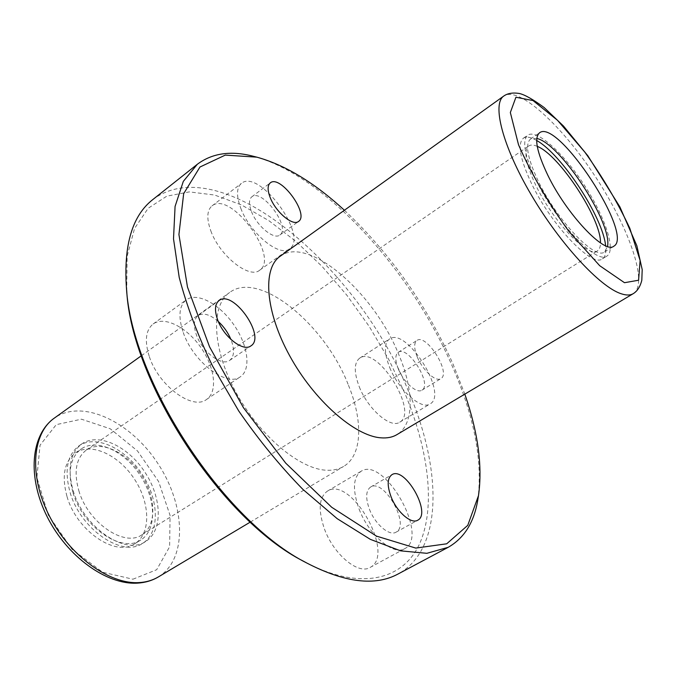 <?xml version="1.0" encoding="UTF-8"?>
<svg xmlns="http://www.w3.org/2000/svg" width="676" height="676" viewBox="0 0 676 676"><rect width="100%" height="100%" fill="white"/><g stroke="black" fill="none" stroke-linecap="round" stroke-linejoin="round"><path stroke-width="0.51" stroke-dasharray="3.38 2.54" d="M67.042 496.649C76.802 531.116 116.002 557.379 134.845 543.698C151.128 533.643 150.334 503.121 134.439 479.123C118.799 454.956 91.133 442.028 75.408 452.937C64.271 461.581 61.482 476.149 67.042 496.649M348.486 385.295C363.223 421.097 362.336 455.506 343.585 466.44C338.845 469.271 333.2 470.538 326.652 470.243C299.561 469.313 258.993 435.285 235.611 391.708C212.044 348.165 210.76 305.391 229.654 292.471C259.322 269.952 325.317 324.7 348.486 385.295M253.12 156.215C324.404 174.484 410.543 269.808 452.075 365.716C474.273 416.382 482.867 460.939 477.873 499.395M152.683 199.665C221.077 148.137 358.948 267.519 408.879 392.181C441.952 469.203 443.54 549.52 397.894 574.093M126.733 291.153L127.122 256.322L134.566 228.42L148.171 208.267L166.828 196.15L189.348 191.891L214.562 195.026L241.374 204.87L268.82 220.638L296.037 241.509L322.275 266.64L346.856 295.209L369.189 326.407L388.725 359.412L404.924 393.39C428.635 450.039 436.028 507.389 419.45 544.079C402.752 580.304 359.624 591.483 303.659 561.308M149.362 356.717C158.725 385.861 192.711 410.602 206.501 399.482C218.01 391.835 214.926 367.22 200.704 347.236C186.677 327.125 164.336 315.76 153.148 323.981C145.653 330.142 144.394 341.059 149.362 356.717M210.827 230.896C219.666 255.807 249.444 279.289 259.626 270.239C280.118 257.48 230.499 190.108 212.002 205.901C206.864 210.354 206.476 218.686 210.827 230.896M359.286 386.841C367.989 409.267 390.703 428.804 399.71 422.204C419.137 412.056 377.318 345.123 359.742 358.103C353.962 362.674 353.81 372.256 359.286 386.841M324.463 529.029C333.716 554.582 358.39 574.963 370.076 567.46C396.128 554.827 351.224 475.127 327.395 491.139C318.954 497.35 317.982 509.974 324.463 529.029M344.397 210.253C390.035 253.179 426.226 304.403 452.979 363.925L464.818 394.133M417.388 357.249C422.804 370.431 435.944 382.295 440.862 378.628C451.483 373.22 426.455 333.302 416.957 340.442C413.788 343.002 413.932 348.605 417.388 357.249M280.134 256.297C308.002 235.087 373.701 292.345 398.409 353.683C414.016 389.984 414.557 424.351 396.922 434.626M359.142 509.189C368.817 535.012 393.483 555.959 404.73 548.667C429.902 536.524 384.036 455.768 361.094 471.273C352.982 477.315 352.331 489.948 359.142 509.189M369.459 509.29C375.121 524.28 389.444 536.465 396.035 532.181C410.653 525.227 383.934 478.033 370.592 487.05C365.8 490.615 365.42 498.026 369.459 509.29M389.756 367.668C398.806 390.272 421.478 410.315 430.097 403.927C448.796 394.235 406.344 326.449 389.503 338.989C383.968 343.408 384.053 352.973 389.756 367.668M398.392 369.138C403.682 382.261 416.847 393.931 421.909 390.187C432.792 384.61 408.008 345.005 398.232 352.314C394.97 354.925 395.021 360.536 398.392 369.138M240.791 208.301C250.027 233.381 279.754 257.598 289.505 248.819C309.262 236.6 259.145 168.138 241.374 183.39C236.448 187.691 236.254 195.998 240.791 208.301M251.447 211.487C256.846 226.037 274.101 240.157 279.847 235.011C291.339 227.913 262.026 187.953 251.776 196.86C248.861 199.395 248.751 204.27 251.447 211.487M183.255 332.55C193.116 361.973 227.094 387.559 240.386 376.735C251.514 369.341 247.923 344.633 233.507 324.294C219.278 303.837 197.071 291.905 186.255 299.857C179.022 305.839 178.025 316.74 183.255 332.55M218.323 321.531C210.143 314.484 203.408 312.489 198.11 315.557C193.826 319.089 193.243 325.494 196.361 334.772C202.141 351.833 221.855 366.755 229.671 360.392C234.361 356.489 234.775 349.509 230.93 339.47M536.119 180.247C556.069 222.15 597.052 265.026 606.997 255.993C616.309 250.213 604.851 216.337 584.022 184.692C563.345 152.945 536.862 128.905 527.846 135.124C521.788 140.524 524.542 155.564 536.119 180.247M536.685 140.498C530.795 137.042 526.359 136.282 523.376 138.217C517.25 143.667 519.937 158.716 531.446 183.373C551.286 225.243 592.303 267.958 602.384 258.849C605.35 256.888 606.423 252.52 605.611 245.743M537.243 146.354C533.592 144.757 530.77 144.622 528.767 145.957C523.41 150.731 525.767 163.862 535.831 185.351C553.078 221.643 588.627 258.731 597.44 250.821C599.46 249.52 600.465 246.875 600.465 242.887M536.803 138.462L530.542 139.002C524.872 144.072 527.457 158.15 538.307 181.244C556.948 220.359 595.201 260.404 604.53 251.971L607.521 246.453M73 492.66C82.852 527.195 122.069 553.619 140.828 539.98C157.035 529.967 156.148 499.42 140.202 475.346C124.511 451.103 96.862 438.082 81.204 448.94C70.11 457.551 67.38 472.127 73 492.66M70.143 492.601C80.664 529.587 122.652 557.861 142.695 543.301C160.102 532.578 159.114 499.86 142.061 474.13C125.288 448.213 95.696 434.229 78.906 445.898C67.085 455.092 64.161 470.657 70.143 492.601M73.143 490.59C83.714 527.618 125.711 555.976 145.703 541.434C163.068 530.736 162.029 498.009 144.951 472.237C128.153 446.278 98.569 432.243 81.821 443.887C70.017 453.064 67.127 468.629 73.143 490.59M78.83 490.725C88.057 522.852 124.511 547.501 141.943 534.8C156.942 525.514 156.088 497.113 141.225 474.67C126.598 452.083 100.901 439.949 86.393 449.988C76.067 457.998 73.549 471.578 78.83 490.725M132.944 579.214L156.688 569.716L169.617 546.74L170.073 515.391L158.615 481.549L137.507 450.96L110.272 428.795L81.441 419.188L56.269 424.646L40.045 445.197L36.884 477.543L48.275 515.07L72.011 549.25L102.591 572.209L132.944 579.214M158.328 576.949C187.683 559.238 185.638 505.378 157.99 463.694C130.831 421.697 82.278 398.291 54.308 418.123M633.251 293.654C648.732 283.962 629.255 228.116 595.649 177.078C562.297 125.871 518.881 85.7 503.814 96.009M250.247 522.117L343.585 466.44M141.318 355.779L229.654 292.471M370.076 567.46L404.73 548.667M327.395 491.139L361.094 471.273M396.035 532.181L417.7 520.224M370.592 487.05L391.894 474.704M399.71 422.204L430.097 403.927M359.742 358.103L389.503 338.989M421.909 390.187L440.862 378.628M398.232 352.314L416.957 340.442M259.626 270.239L289.505 248.819M212.002 205.901L241.374 183.39M279.847 235.011L298.522 221.441M251.776 196.86L270.273 182.883M206.501 399.482L240.386 376.735M153.148 323.981L186.255 299.857M229.671 360.392L250.906 345.892M198.11 315.557L219.058 300.55M602.384 258.849L606.997 255.993M523.376 138.217L527.846 135.124M604.53 251.971L613.8 246.216M530.542 139.002L539.533 132.8M134.845 543.698L140.828 539.98M75.408 452.937L81.204 448.94M142.695 543.301L145.703 541.434M78.906 445.898L81.821 443.887M141.943 534.8L597.44 250.821M86.393 449.988L528.767 145.957"/><path stroke-width="1.01" d="M464.818 394.133C478.101 432.606 482.656 466.432 478.49 495.609L477.873 499.395C474.248 522.109 464.344 538.088 448.171 547.323L426.877 553.314L400.64 550.856L370.321 539.347L337.206 518.686L302.941 489.432C280.092 466.06 258.663 439.865 238.662 410.864L212.467 365.877C197.73 335.237 186.644 305.755 179.216 277.439L173.512 238.831L175.076 206.434L183.306 181.396L197.316 164.276C212.247 153.139 230.854 150.452 253.12 156.215L256.838 157.153C285.247 164.995 314.433 182.697 344.397 210.253M448.171 547.323L397.894 574.093C375.112 586.362 344.726 582.661 306.752 562.998C223.604 521.255 131.457 380.537 126.42 287.646C123.581 244.974 132.335 215.644 152.683 199.665L197.316 164.276M306.752 562.998L303.659 561.308C221.939 520.241 131.719 382.481 126.733 291.153L126.42 287.646M478.49 495.609L467.758 525.353L446.709 543.8L415.748 548.084L376.439 536.102L331.705 507.27L285.745 463.153L243.461 407.721L209.543 346.805L187.48 287.038L178.929 234.513L183.661 193.691L199.961 167.023L225.285 155.1L256.838 157.153M217.613 319.748C223.579 336.901 243.275 352.137 250.906 345.892C266.352 336.716 233.059 289.218 219.058 300.55C214.875 304.014 214.393 310.411 217.613 319.748M270.163 197.476C275.707 212.087 292.936 226.477 298.522 221.441C309.743 214.546 280.244 174.18 270.273 182.883C267.434 185.359 267.4 190.226 270.163 197.476M391.134 496.945C396.956 512.028 411.261 524.424 417.7 520.224C431.981 513.464 404.899 465.874 391.894 474.704C387.23 478.202 386.976 485.622 391.134 496.945M633.251 293.654L396.922 434.626C392.46 437.287 387.069 438.352 380.74 437.811C354.562 435.919 313.977 400.302 289.658 355.745C265.178 311.222 262.339 268.406 280.134 256.297L503.814 96.009C491.807 103.834 502.513 146.151 531.311 194.958C559.973 243.766 599.95 286.928 621.1 293.722C626.23 295.454 630.285 295.429 633.251 293.654C637.358 291.162 640.214 286.683 641.811 280.236L642.2 269.614L636.86 245.768L619.884 206.898L587.858 155.801L563.488 126.049L544.205 107.585C533.187 99.499 524.965 94.809 519.531 93.525C512.983 92.418 507.744 93.246 503.814 96.009M547.687 174.966C566.53 214.157 604.716 254.506 613.8 246.216C634.671 235.4 557.784 117.996 539.533 132.8C533.998 137.777 536.719 151.83 547.687 174.966M230.93 339.47C228.015 332.592 223.815 326.618 218.323 321.531M605.611 245.743C602.95 217.275 561.714 154.314 536.685 140.498M600.465 242.887C601.496 219.261 559.314 154.855 537.243 146.354M607.521 246.453C612.549 223.139 560.176 143.177 536.803 138.462M139.239 582.585C146.388 582.154 152.751 580.27 158.328 576.949C152.159 580.6 145.23 582.661 137.532 583.126C106.47 585.12 67.144 556.433 47.227 516.853C27.268 477.4 30.538 434.998 54.308 418.123C32.194 433.451 28.747 475.634 49.247 515.712C69.552 555.841 109.613 584.672 139.239 582.585M624.497 282.703L638.583 280.236L640.104 260.446L629.821 228.319C617.839 202.766 602.806 177.323 584.732 151.999L557.497 120.294L533.001 100.555L515.923 97.243L510.338 112.529L518.534 144.808C531.04 173.318 547.873 202.251 569.031 231.589L599.68 265.685L624.497 282.703M158.328 576.949L250.247 522.117M54.308 418.123L141.318 355.779"/></g></svg>
